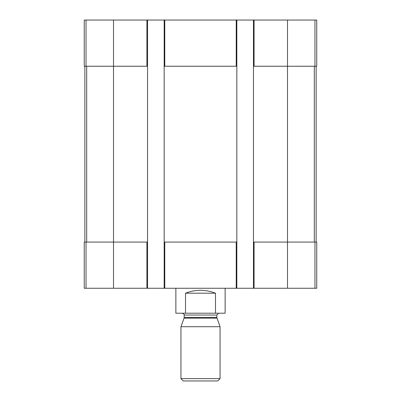 <?xml version="1.0" encoding="UTF-8"?>
<svg xmlns="http://www.w3.org/2000/svg" width="401" height="401" viewBox="0 0 401 401"><rect width="100%" height="100%" fill="white"/><g stroke="black" fill="none" stroke-linecap="round" stroke-linejoin="round"><path stroke-width="0.6" d="M254.079 20.05L254.079 66.24L253.467 66.24L253.467 20.05L316.745 20.05L316.745 66.24L287.492 66.24L287.492 288.264L84.255 288.264L84.255 242.074L86.035 242.074L86.035 288.264M254.079 66.24L287.492 66.24L287.492 20.05M253.467 20.05L236.836 20.05L236.836 66.24L164.164 66.24L164.164 20.05L147.533 20.05L147.533 66.24L84.255 66.24L84.255 20.05L86.035 20.05L86.035 66.24M236.836 20.05L164.164 20.05M147.533 20.05L86.035 20.05M253.467 288.264L253.467 242.074L316.745 242.074L316.745 288.264L287.492 288.264M253.467 242.074L253.467 66.24M236.836 66.24L236.836 288.264M236.836 242.074L236.219 242.074L236.219 288.264M164.164 288.264L164.164 242.074L236.219 242.074M164.164 242.074L164.164 66.24M147.533 66.24L147.533 288.264M147.533 242.074L146.921 242.074L146.921 288.264M113.508 20.05L113.508 242.074L146.921 242.074M113.508 288.264L113.508 242.074L86.035 242.074M84.872 66.24L84.872 242.074M316.128 66.24L316.128 242.074M175.864 288.264L175.864 313.206L225.136 313.206L225.136 288.264M185.518 313.206L185.518 293.186L215.482 293.186C205.492 289.316 195.508 289.316 185.518 293.186M215.482 313.206L215.482 293.186M180.946 378.624L183.272 380.95L217.728 380.95L220.054 378.624L220.054 326.705L180.946 326.705L180.946 378.624L220.054 378.624M216.931 318.128L184.069 318.128L184.179 317.497L216.821 317.497L220.054 326.705M216.821 317.497L216.821 315.051L218.67 313.206M314.965 20.05L314.965 66.24M236.219 20.05L236.219 66.24M164.781 20.05L164.781 66.24M146.921 20.05L146.921 66.24M314.965 242.074L314.965 288.264M254.079 242.074L254.079 288.264M164.781 242.074L164.781 288.264M86.686 66.24L86.686 242.074M314.314 66.24L314.314 242.074M184.179 317.497L184.179 315.051L216.821 315.051M184.069 318.128L180.946 326.705M184.179 315.051C184.706 314.75 184.089 314.133 182.33 313.206"/></g></svg>
